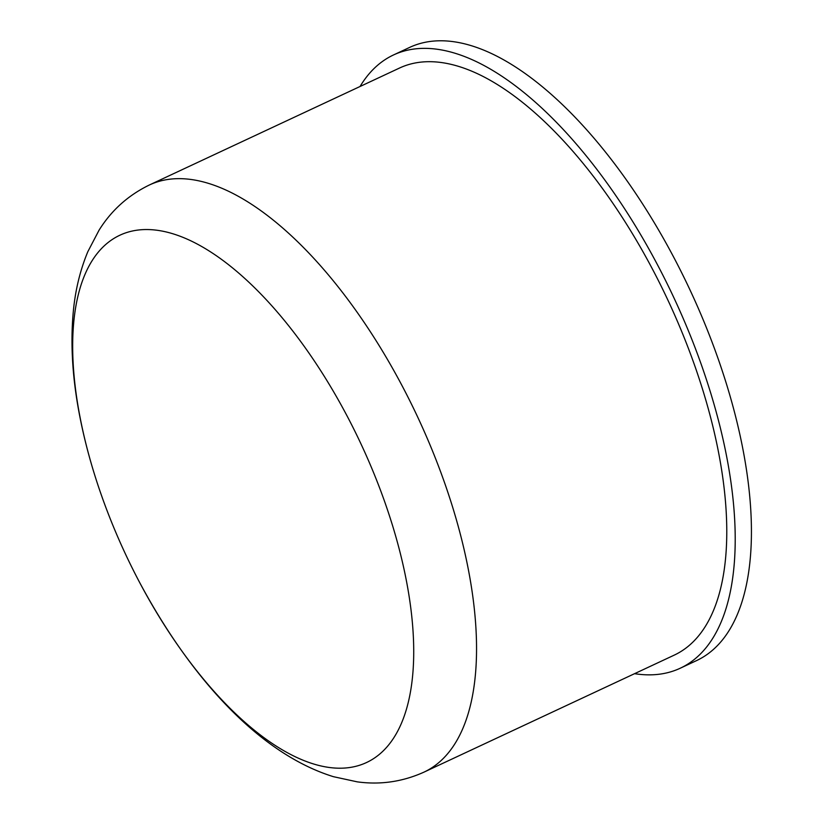 <?xml version="1.0" encoding="UTF-8"?>
<svg xmlns="http://www.w3.org/2000/svg" width="823" height="823" viewBox="0 0 823 823"><rect width="100%" height="100%" fill="white"/><g stroke="black" fill="none" stroke-linecap="round" stroke-linejoin="round"><path stroke-width="1.23" d="M112.36 524.076A648.185 648.185 0 0 0 139.982 583.137L139.982 583.137A291.023 130.003 -115.1 0 0 340.701 768.209A291.023 130.003 -115.1 0 0 406.202 579.762A291.023 130.003 -115.1 0 0 193.271 242.003A291.023 130.003 -115.1 0 0 80.201 418.022A291.023 130.003 -115.1 0 0 112.36 524.076L112.36 524.076C97.628 487.874 86.785 452.064 79.841 416.633C72.609 379.794 70.377 345.382 73.144 313.398C75.047 291.229 79.944 270.654 87.845 251.653L99.089 230.131C111.444 210.328 128.213 195.277 149.395 184.98L399.587 68.011A324.097 144.776 -115.1 0 1 481.239 75.521A324.097 144.776 -115.1 0 1 698.429 376.461A324.097 144.776 -115.1 0 1 674.109 655.19L423.927 772.159A324.097 144.776 -115.1 0 0 468.184 568.642A324.097 144.776 -115.1 0 0 231.057 192.489A324.097 144.776 -115.1 0 0 149.395 184.98M634.574 673.677A338.5 151.216 -115.1 0 0 680.21 668.235L696.433 660.663A338.5 151.216 -115.1 0 0 721.822 369.537A338.5 151.216 -115.1 0 0 494.983 55.223A338.5 151.216 -115.1 0 0 409.7 47.384L393.487 54.966A338.5 151.216 -115.1 0 0 360.052 86.497M680.21 668.235A338.5 151.216 -115.1 0 0 705.609 377.119A338.5 151.216 -115.1 0 0 478.77 62.805A338.5 151.216 -115.1 0 0 393.487 54.966M139.982 583.137C191.121 678.368 259.543 753.847 333.49 776.696L357.254 781.85C380.298 785.019 402.519 781.788 423.927 772.159"/></g></svg>
